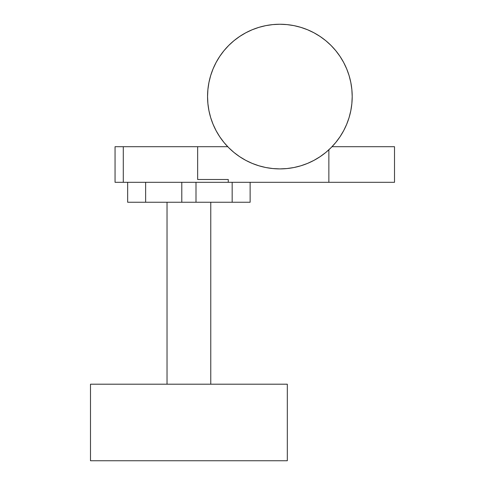<?xml version="1.0" encoding="UTF-8"?>
<svg xmlns="http://www.w3.org/2000/svg" width="485" height="485" viewBox="0 0 485 485"><rect width="100%" height="100%" fill="white"/><g stroke="black" fill="none" stroke-linecap="round" stroke-linejoin="round"><path stroke-width="0.73" d="M394.475 182.305L328.866 182.305L328.866 149.78L328.866 182.305L394.511 182.305L394.511 146.7L332.019 146.7A72.326 72.326 0 0 0 352.201 96.576A72.326 72.326 0 0 1 279.875 168.901A72.326 72.326 0 0 1 207.556 96.576A72.326 72.326 0 0 1 279.875 24.25A72.326 72.326 0 0 1 352.201 96.576L351.855 89.489L350.813 82.468L349.091 75.581L346.696 68.9L343.665 62.48L340.015 56.393L335.784 50.695L331.019 45.432L325.762 40.667L320.058 36.442L313.971 32.792L307.557 29.755L300.876 27.366L293.989 25.638L286.968 24.596L279.875 24.25L272.788 24.596L265.768 25.638L258.881 27.366L252.2 29.755L245.786 32.792L239.699 36.442L233.994 40.667L228.738 45.432L223.967 50.695L219.741 56.393L216.092 62.48L213.06 68.9L210.666 75.581L208.944 82.468L207.901 89.489L207.556 96.576L207.901 103.663L208.944 110.683L210.666 117.57L213.06 124.251L216.092 130.671L219.741 136.758L223.967 142.457L228.738 147.719L233.994 152.484L239.699 156.71L245.786 160.359L252.2 163.396L258.881 165.785L265.768 167.513L272.788 168.55L279.875 168.901L286.968 168.55L293.989 167.513L300.876 165.785L307.557 163.396L313.971 160.359L320.058 156.71L325.762 152.484L331.019 147.719L335.784 142.457L340.015 136.758L343.665 130.671L346.696 124.251L349.091 117.57L350.813 110.683L351.855 103.663L352.201 96.576A72.326 72.326 0 0 0 279.875 24.25A72.326 72.326 0 0 0 227.738 146.7L197.65 146.7L197.65 179.505L228.265 179.505L197.65 179.505L197.65 146.7L227.738 146.7M210.666 117.57L213.06 124.251M239.699 156.71L245.786 160.359M300.876 165.785L307.557 163.396M340.015 136.758L343.665 130.671M349.091 75.581L346.696 68.9M320.058 36.442L313.971 32.792M258.881 27.366L252.2 29.755M219.741 56.393L216.092 62.48M210.666 75.581L213.06 68.9L210.666 75.581M239.699 36.442L245.786 32.792L239.699 36.442M300.876 27.366L307.557 29.755L300.876 27.366M340.015 56.393L343.665 62.48L340.015 56.393M349.091 117.57L346.696 124.251L349.091 117.57M219.741 136.758L216.092 130.671L219.741 136.758M167.028 202.251L167.028 384.205L167.028 202.251M210.769 384.205L210.769 202.251L210.769 384.205M127.664 202.251L127.664 182.305L127.664 202.251L145.633 202.251L127.664 202.251M250.133 202.251L145.633 202.251L145.633 182.305L145.633 202.251L250.133 202.251L250.133 182.305M232.163 182.305L232.163 202.251L232.163 182.305M196.001 182.305L196.001 202.251L196.001 182.305M181.796 182.305L181.796 202.251L181.796 182.305M328.866 182.305L228.265 182.305L228.265 179.505L228.265 182.305L123.293 182.305L123.293 146.7L197.65 146.7L115.054 146.7L123.293 146.7L123.293 182.305L115.054 182.305L328.866 182.305M332.019 146.7L394.475 146.7M90.489 384.205L90.489 460.75L287.314 460.75L287.314 384.205L90.489 384.205L90.489 460.75L287.314 460.75L287.314 384.205L90.489 384.205M115.054 146.7L115.054 182.305"/></g></svg>
